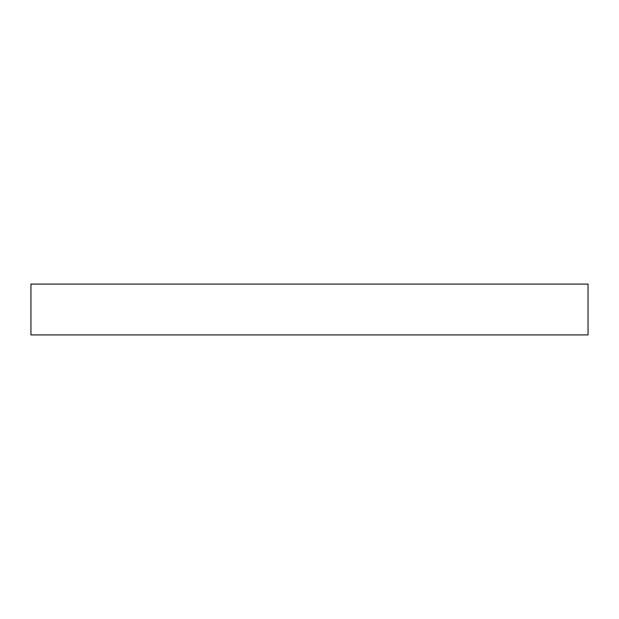 <?xml version="1.0" encoding="UTF-8"?>
<svg xmlns="http://www.w3.org/2000/svg" width="619" height="619" viewBox="0 0 619 619"><rect width="100%" height="100%" fill="white"/><g stroke="black" fill="none" stroke-linecap="round" stroke-linejoin="round"><path stroke-width="0.93" d="M588.05 284.09L30.95 284.09L30.95 334.91L588.05 334.91L588.05 284.09"/></g></svg>
